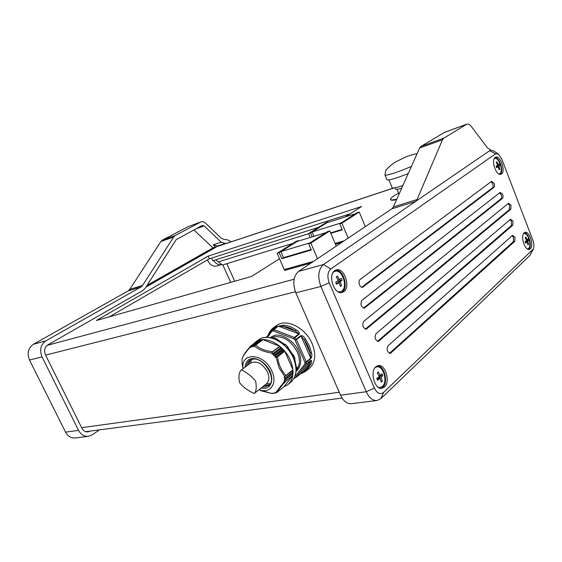 <?xml version="1.0" encoding="UTF-8"?>
<svg xmlns="http://www.w3.org/2000/svg" width="562" height="562" viewBox="0 0 562 562"><rect width="100%" height="100%" fill="white"/><g stroke="black" fill="none" stroke-linecap="round" stroke-linejoin="round"><path stroke-width="0.84" d="M269.788 337.671L274.523 335.381C280.965 333.512 292.317 339.729 297.15 348.566C302.272 358.184 301.871 365.883 295.956 371.672M398.57 193.124L394.264 195.667C391.461 197.508 390.232 198.765 390.576 199.447C391.019 200.1 393.105 200.002 396.835 199.145M275.865 326.023L276.876 325.286C286.508 318.233 305.679 327.892 312.135 343.586C316.455 354.755 315.359 363.15 308.847 368.756L307.021 370.253M272.921 328.159L274.242 327.217C276.342 326.058 277.171 325.812 276.715 326.48L272.008 329.887M310.87 358.57L306.346 362.223L306.29 363.993L304.864 364.085L304.927 362.371L295.127 340.179L296.455 339.581L296.181 339.174L295.127 340.179L293.673 338.738L273.315 330.899L273.525 329.557L278.211 326.15L283.684 325.138L283.311 326.48C287.294 326.831 291.278 328.341 295.275 331.011L298.893 333.919L278.597 326.199L283.311 326.48L295.275 331.011L296.104 329.838C298.71 331.397 299.778 332.845 299.286 334.172L298.893 333.919L294.277 337.425L296.181 339.174L300.789 335.655C302.349 335.381 303.944 336.561 305.566 339.188L304.386 340.024L310.105 353.027L310.772 358.135L301.063 336.062L304.386 340.024C307.295 344.183 309.198 348.517 310.105 353.027L311.503 352.697C312.135 355.212 311.924 357.172 310.87 358.57L310.772 358.135L306.248 361.78L306.346 362.223L304.927 362.371L306.248 361.78L296.455 339.581L301.063 336.062L300.789 335.655M270.182 383.663L266.297 383.937M267.688 385.511L264.625 385.251M263.957 385.778L269.324 384.794M259.096 389.635C270.048 394.236 277.839 383.621 271.917 371.236C264.414 353.133 240.55 351.531 243.051 368.609L242.096 363.481L242.067 359.884M285.327 378.135L292.985 371.967L292.31 370.801L284.105 377.144L292.935 369.691L284.723 376.547L279.124 367.927L276.047 357.158L277.6 356.828L284.765 351.327L283.487 350.786L275.162 357.165L276.047 357.158M275.162 357.165L283.311 350.583L283.1 349.515L282.075 349.241L273.757 355.577L275.296 355.472L274.994 356.954M273.757 355.577L282.075 349.241M281.864 349.037L281.632 348.047L280.543 347.815L272.198 354.144L273.813 353.997L273.553 355.374M272.198 354.144L280.543 347.815M280.34 347.646L279.693 346.262L272.493 351.707L271.987 353.976M272.008 353.105C264.259 351.931 258.401 349.578 254.431 346.044L262.974 339.666L255.401 345.117M250.884 347.33L251.748 345.946L252.317 346.93L253.181 345.651L253.687 346.691L254.431 346.044M258.661 340.909L258.021 340.677L250.638 346.044L250.778 347.316M250.49 346.845C245.692 352.128 242.882 356.125 242.053 358.844L243.732 354.966C244.512 353.8 244.568 353.182 250.54 346.143M242.06 359.884L242.053 358.844M257.937 340.27L258.906 339.56C268.165 332.76 286.887 342.469 293.336 357.931C297.656 368.925 296.68 377.13 290.421 382.525L288.411 384.169M253.09 344.26L255.872 341.766C265.123 334.966 283.887 344.745 290.378 360.256C294.72 371.292 293.764 379.512 287.498 384.914L283.943 386.747M292.507 356.189L293.385 355.212L294.193 356.905L294.895 358.612L293.891 359.251M284.042 386.663L276.961 392.445L284.042 386.663L292.781 375.641L292.205 374.278M285.138 379.968L284.028 380.86L285.749 381.338L292.781 375.641M284.133 377.376L285.341 377.952L284.196 379.153L285.306 379.68L284.028 380.86M285.299 379.856L292.935 373.688L292.345 372.585L284.196 379.153M491.609 181.308L494.124 183.331C494.75 185.228 494.701 186.577 493.956 187.378L362.652 287.259C359.947 288.222 357.565 281.126 360.059 279.525L491.609 181.308M491.083 181.702L492.67 183.781C493.303 185.671 493.246 187.013 492.502 187.813L361.766 287.238M512.523 235.373L514.94 237.206L514.82 241.309L390.323 353.421C387.176 352.079 386.41 349.529 388.033 345.778L512.523 235.373M512.144 235.71L513.478 237.578L513.352 241.674L389.438 353.322M500.18 192.366L502.646 194.333C503.264 196.208 503.215 197.55 502.498 198.358L364.401 308.138C360.973 306.824 360.13 304.232 361.872 300.368L500.18 192.366M499.688 192.745L501.192 194.761C501.81 196.637 501.761 197.972 501.044 198.779L363.502 308.102M510.549 219.236L512.966 221.112L512.839 225.172L378.381 341.457C375.114 340.115 374.327 337.544 376.006 333.73L510.549 219.236M510.134 219.594L511.511 221.505L511.385 225.552L377.488 341.38L379.125 341.078M508.596 203.219L511.006 205.137L510.879 209.148L366.164 329.213C362.778 327.878 361.956 325.272 363.705 321.401L508.596 203.219M508.132 203.592L509.558 205.544L509.425 209.549L365.265 329.156M523.763 233.532L523.763 233.532C527.767 232.001 532.13 245.601 528.554 248.467L527.444 249.001M525.772 237.059L525.161 237.614L526.615 240.438L525.063 241.639L525.618 243.1L527.177 241.885L527.95 244.87L528.554 244.308L527.781 241.323L528.645 240.29L528.09 238.843L527.226 239.876L525.772 237.059M380.067 387.513L378.844 387.654M375.156 367.534L376.716 366.902C383.249 365.258 388.075 381.654 382.448 386.34L380.158 387.499L378.359 387.351M378.317 371.911L377.285 372.859L379.245 376.491L376.786 378.458L377.573 380.305L380.031 378.331L381.212 382.062L382.244 381.099L381.064 377.376L382.729 375.528L381.949 373.695L380.277 375.535L378.317 371.911M494.279 158.526L494.483 158.435C498.719 156.475 503.805 171.115 499.78 173.623L498.93 173.981M496.871 161.842L496.218 162.306L497.707 165.2L496.063 166.254L496.639 167.757L498.283 166.696L499.098 169.794L499.744 169.317L498.937 166.219L499.899 165.383L499.323 163.893L498.361 164.722L496.871 161.842M524.156 232.879L525.006 232.394C529.404 230.715 534.202 245.678 530.289 248.84L529.362 249.373C524.957 251.038 520.166 235.892 524.156 232.879M524.36 232.71C528.737 232.865 532.397 246.346 528.835 249.191L528.554 249.416M375.859 366.782L378.17 365.616C385.356 363.797 390.674 381.851 384.492 387.028L381.97 388.307C374.784 390.007 369.578 371.7 375.859 366.782M377.425 365.813C384.373 365.567 388.63 382.42 382.841 387.253L381.078 388.349M375.521 367.112L376.013 367.007M495.178 157.451L495.67 157.191C500.321 155.035 505.926 171.15 501.508 173.918L500.932 174.227C496.288 176.37 490.682 160.065 495.178 157.451M495.059 157.543C499.744 157.353 504.072 171.768 500.11 174.339M340.087 291.875L338.788 292.149M333.217 272.275L334.861 271.355C342.04 268.678 348.37 286.831 341.773 291.102L340.319 291.818L338.183 291.854M337.418 276.054L336.294 276.862L338.31 280.607L335.676 282.335L336.498 284.26L339.125 282.524L340.382 286.451L341.499 285.629L340.249 281.71L342.103 280.185L341.289 278.274L339.434 279.792L337.418 276.054M334.804 270.589L336.181 269.908C344.07 266.957 351.046 286.95 343.796 291.664L342.188 292.458C334.299 295.289 327.435 275.029 334.804 270.589M335.535 270.16C343.312 269.001 348.967 287.674 342.181 292.057L341.232 292.612M333.603 271.734L334.313 271.502M221.526 264.554L216.714 266.037C213.068 266.838 210.048 264.955 207.652 260.382L207.448 259.911M318.521 227.35L212.858 260.733L211.649 258.063M234.705 281.232L226.823 263.669M292.999 243.332L222.376 265.032L215.703 259.834M390.667 199.679L390.723 199.812C391.152 200.451 393.119 200.381 396.632 199.601M311.039 263.03L284.632 270.434L284.316 269.563M341.738 242.447L335.465 244.28M279.504 258.71L251.636 276.427L96.327 320.523L208.186 256.103L361.633 206.5L345.216 216.939M217.424 246.367L146.029 286.992M350.133 213.813L209.394 258.787L109.337 316.827M308.608 233.708L218.583 261.836M209.394 258.787L208.186 256.103M230.701 282.37L222.84 264.892M213.581 260.501C216.005 263.929 218.723 265.264 221.723 264.498M218.892 245.882L217.508 245.973M217.339 246.03L225.2 243.423L217.346 246.03L213.209 244.842L221.203 242.166L204.161 225.903L195.674 228.973M147.068 285.348L212.942 247.87L215.52 247.02L213.209 244.842M215.52 247.02L146.401 286.395M204.161 225.903L202.236 225.467L176.208 239.602L145.333 288.081L142.769 290.575L47.882 344.864C44.616 347.253 43.822 350.583 45.487 354.861L81.841 428.153C83.324 430.85 85.396 432.087 88.058 431.862L90.18 431.089M99.376 429.888L92.344 434.791L88.459 436.323C84.23 436.653 80.935 434.679 78.568 430.387L42.031 356.863C39.361 349.993 40.647 344.654 45.894 340.846L141.048 286.908L128.136 290.926L33.376 344.288C28.163 348.04 26.871 353.287 29.498 360.031L65.55 432.136C67.89 436.344 71.156 438.283 75.357 437.953L88.332 436.337M201.006 221.892L187.827 226.767L201.006 221.892C202.51 221.372 203.999 221.786 205.495 223.142L221.344 238.316L224.962 239.679C226.985 239.398 228.931 240.15 230.799 241.934M221.203 242.166L225.334 243.381L226.893 243.227M200.697 222.039L175.182 235.52L173.714 236.904L142.657 285.356L141.048 286.908M173.714 236.904L160.858 241.548L129.745 289.395L142.657 285.356M187.827 226.767L162.327 240.178L175.182 235.52M128.136 290.926L129.745 289.395M160.858 241.548L162.327 240.178M212.942 247.87L193.89 229.921M344.211 240.789L335.114 243.458M357.095 212.717L359.23 212.043L341.886 223.17L339.729 223.845L357.095 212.717M310.575 232.963L308.559 233.588L326.15 222.573L328.152 221.934L310.575 232.963L312.233 236.834M328.313 222.313L328.152 221.934M330.821 233.328L342.258 229.837L339.729 223.845M342.075 229.401L330.639 232.9M359.23 212.043L365.307 226.641M341.886 223.17L348.18 238.126M308.559 233.588L310.217 237.459M344.26 240.754L335.107 243.437M341.022 222.974L312.156 232.008L326.901 222.756L355.584 213.637L341.036 223.009M313.989 236.293L312.156 232.008M376.962 400.516L351.369 403.692C347 403.973 343.396 401.142 340.551 395.198L295.816 292.809C292.402 283.227 293.336 276.075 298.612 271.362L391.89 208.811L415.613 201.428L323.501 264.519C318.282 269.31 317.404 276.63 320.881 286.48L366.262 391.742C369.136 397.854 372.747 400.776 377.088 400.502L380.945 398.556L529.917 255.422L533.183 249.31M532.818 240.079C534.048 243.578 534.223 246.549 533.338 248.987L383.558 392.431C380.2 394.868 377.151 393.428 374.411 388.11L329.213 282.756C327.042 276.609 327.569 272.022 330.8 269.008L495.649 153.791L498.339 154.023L501.754 158.955L532.818 240.079M498.269 153.974L493.956 151.115L491.055 150.209L489.635 150.728L415.613 201.428L417.046 199.552L393.351 206.964L391.89 208.811M444.661 132.316L420.903 146.457L419.596 148.045L393.351 206.964M336.195 283.515L339.125 282.524M340.256 285.939L341.499 285.629M339.638 279.637L340.087 280.691L337.853 282.314L340.249 281.71M337.853 282.314L338.064 282.791M340.087 280.691L342.103 280.185M338.085 280.136L339.434 279.792M496.471 167.272L498.283 166.696M499.049 169.541L499.744 169.317M497.714 164.933L498.108 165.959L496.808 166.9L498.937 166.219M498.108 165.959L499.899 165.383M497.609 164.968L498.361 164.722M377.088 379.146L380.031 378.331M381.008 381.275L382.244 381.099M380.467 375.346L380.671 375.83L378.619 377.734L381.064 377.376M378.619 377.734L378.943 378.486M380.671 375.83L382.729 375.528M378.886 375.739L380.277 375.535M525.344 242.334L527.177 241.885M527.873 244.47L528.554 244.308M526.573 240.037L526.84 240.74L525.632 241.857L527.781 241.323M525.632 241.857L525.779 242.229M526.84 240.74L528.645 240.29M526.453 240.065L527.226 239.876M419.596 148.045L442.477 139.776L417.046 199.552M444.226 132.52L466.643 124.272L443.755 138.175L420.903 146.457M491.055 150.209L487.57 147.989L471.258 126.373C469.727 124.42 468.279 123.675 466.924 124.132L444.514 132.372M442.477 139.776L443.755 138.175M313.526 261.365L284.267 269.591L277.129 253.272L296.315 241.253L298.338 240.634L279.166 252.654L277.129 253.272M327.639 231.593L329.803 230.926L310.828 243.107L308.65 243.76L327.639 231.593M283.494 257.614L281.801 258.689L279.166 252.654M298.52 241.056L298.338 240.634M281.801 258.689L311.334 250.006L308.65 243.76M311.116 249.514L283.508 257.649L280.881 251.621L296.968 241.534L326.002 232.598L310.069 242.805L280.881 251.621M329.803 230.926L336.252 246.128M310.828 243.107L317.516 258.689M313.575 261.33L284.26 269.577M273.104 393.091L274.748 393.274L275.268 392.824M260.248 340.502L259.651 340.193L251.811 345.932M273.062 393.126L273.287 393.491L271.846 393.33M261.899 340.368L261.091 339.891L253.251 345.63M274.551 392.789L274.755 393.245L275.296 392.824M274.488 392.838L275.52 392.838L284.625 381.275M276.961 392.445L275.52 392.838M284.723 376.547L284.105 377.144M292.781 375.465L285.37 381.465M284.765 351.327L292.935 369.691M262.974 339.666L279.693 346.262M259.869 390.084L271.523 393.421M266.936 337.397L266.044 337.404M273.427 338.619L274.375 337.987M274.228 337.987L277.333 339.202L276.216 339.771M277.333 339.202L277.797 339.539L277.41 340.382M288.004 347.091L285.138 344.246L284.203 345.258M285.138 344.246L284.021 345.096L285.124 344.246M285.082 344.394L287.772 347.077L286.62 347.688M287.772 347.077L287.042 348.159M293.385 355.212L292.261 355.704M294.895 358.612L293.94 359.378M295.844 366.705L296.862 367.105L295.991 368.258M295.998 371.11L296.729 370.365M292.114 355.437L293.322 354.875M250.343 360.01L248.011 364.942M248.692 364.429L249.233 361.408M250.385 363.164L251.65 359.469M278.211 326.15L273.912 329.599L273.315 330.899L271.875 331.208L271.889 329.943L273.912 329.599L294.277 337.425L293.673 338.738L299.286 334.172M294.783 376.737L304.864 364.085L306.157 364.345L295.38 377.84L294.326 377.769M299.722 374.292L310.674 360.685L306.29 363.993L310.8 360.34L309.697 363.762L303.332 371.693L295.289 377.924L294.277 377.861M274.242 327.217L274.13 328.313M299.785 374.25L295.324 377.896M304.267 372.163L299.96 374.074M303.332 371.693L304.379 372.114L306.079 371.032L311.074 363.839L309.697 363.762C308.496 367.372 306.374 370.014 303.332 371.693M310.8 360.34C311.812 360.2 311.896 361.359 311.074 363.839M408.23 173.56C395.697 178.505 388.602 180.571 386.937 179.756L386.895 179.657M402.877 185.579C396.393 187.708 392.81 188.418 392.121 187.708L392.086 187.61M401.682 188.256C397.959 189.303 395.901 189.57 395.493 189.05L395.458 188.958M239.538 382.539C238.351 376.104 239.012 371.861 241.505 369.81C241.07 369.494 250.209 374.144 255.661 381.198C256.757 387.675 256.237 391.805 254.108 393.59C254.874 393.653 244.653 389.705 239.538 382.539M254.291 393.442L266.156 384.036C269.226 381.436 269.676 377.418 267.498 371.988C262.524 363.516 256.932 360.488 250.708 362.926L250.245 363.263M296.855 369.353C300.059 364.9 300.22 359.16 297.354 352.149C291.425 341.106 283.754 335.964 274.34 336.722L271.158 337.945M268.938 385.167L265.152 386.916L262.496 386.944M260.972 388.145L264.955 388.321C268.72 388.3 274.699 382.617 270.111 371.545C264.8 360.579 254.825 357.53 251.565 358.732C248.249 358.837 246.051 361.661 244.969 367.218M276.715 326.48L272.029 329.88L271.875 331.208L267.428 337.411M283.684 325.138C287.814 325.496 291.952 327.063 296.104 329.838M305.566 339.188L309.325 345.799L311.503 352.697M272.261 352.156L279.848 346.417M273.806 354.06L281.653 348.096M283.115 349.564L275.289 355.542M294.074 279.251L47.166 345.349M394.053 187.926L216.799 246.634M339.265 392.248L81.609 427.689M295.38 291.748L45.606 355.114M33.376 344.288L45.894 340.846M65.55 432.136L78.568 430.387M29.498 360.031L42.031 356.863M330.8 269.008L323.501 264.519L298.612 271.362M374.411 388.11L366.262 391.742L340.551 395.198M329.213 282.756L320.881 286.48L295.816 292.809M495.649 153.791L489.635 150.728M532.607 250.09L529.917 255.422M380.945 398.556L383.558 392.431M509.425 209.549L510.879 209.148M365.3 329.17L366.874 328.854M511.385 225.552L512.839 225.172M501.044 198.779L502.498 198.358M363.614 308.131L365.033 307.821M513.352 241.674L514.82 241.309M389.459 353.301L391.096 353.02M492.502 187.813L493.956 187.378M361.949 287.28L363.207 286.978M251.867 345.988L259.813 340.207M273.666 393.154L273.287 393.463L273.687 393.161M261.253 339.912L253.314 345.7M292.935 373.449L285.257 379.652M282.911 349.353L275.078 355.332M253.687 346.691L254.186 346.325M285.292 377.917L292.978 371.728M273.596 353.849L281.436 347.892M250.469 346.255L258.141 340.677M284.611 351.18L277.059 356.975M285.489 375.845L292.928 369.873M277.038 392.374C278.099 390.218 281 386.544 285.749 381.338M285.882 375.353C281.302 370.639 278.548 364.464 277.6 356.828M272.493 351.707C264.969 350.814 259.37 348.573 255.696 344.977M276.834 340.08L277.776 339.378M286.929 348.033L288.018 347.197M296.743 366.86L295.928 367.506M296.785 367.386L296.694 370.541M264.33 337.558L266.536 337.13M272.338 338.268L273.497 338.528M277.783 340.101L284.597 344.647M287.667 347.681L292.704 354.98M294.467 359.02L296.034 366.55M246.521 366.059C246.908 363.495 248.018 361.577 249.851 360.305L252.169 359.294M293.75 357.277L292.837 355.254M266.739 337.081L271.565 330.337M411.426 166.387C398.332 172.113 385.363 176.25 384.97 174.93L384.935 174.838M386.937 179.756L384.97 174.93L385.687 170.813C385.3 170.462 391.208 164.23 396.849 161.322L404.872 157.36C407.591 156.313 409.536 155.274 417.152 153.538M294.074 378.261L295.289 377.924M268.91 385.195L268.376 385.623C277.986 380.369 263.711 356.076 252.394 359.294L249.851 360.305M276.876 325.286L273.989 327.379C271.334 329.163 269.437 331.65 268.306 334.847M243.051 368.609L242.103 363.382M258.906 339.56L255.872 341.766M292.985 371.967L285.299 378.156M292.935 373.688L285.271 379.877M342.075 398.058L85.754 431.672M393.709 187.961L217.29 246.409M334.06 271.572L334.861 271.355M375.894 367.028L376.716 366.902M259.651 340.193L251.748 345.946M261.091 339.891L253.181 345.651M258.021 340.677L250.638 346.044M262.854 339.673L255.288 345.194M271.565 393.47L261.435 390.836L259.04 389.684M293.954 359.42L295.029 358.57L293.42 354.945M273.392 338.605L274.158 338.036M274.34 337.924L277.621 339.209M296.771 370.442L296.862 367.148M264.252 337.572L266.669 337.088M271.081 337.931L273.68 338.394M277.79 339.841L284.843 344.457M287.856 347.428L293.013 354.924M294.692 358.837L296.23 366.628M266.704 337.088L271.622 330.217L276.567 326.543M299.813 374.229L306.079 371.032M390.576 199.447L390.723 199.812M397.004 189.282L399.02 194.234M388.946 179.91L392.121 187.708M394.981 187.778L395.493 189.05M241.505 369.81L250.708 362.926"/></g></svg>
